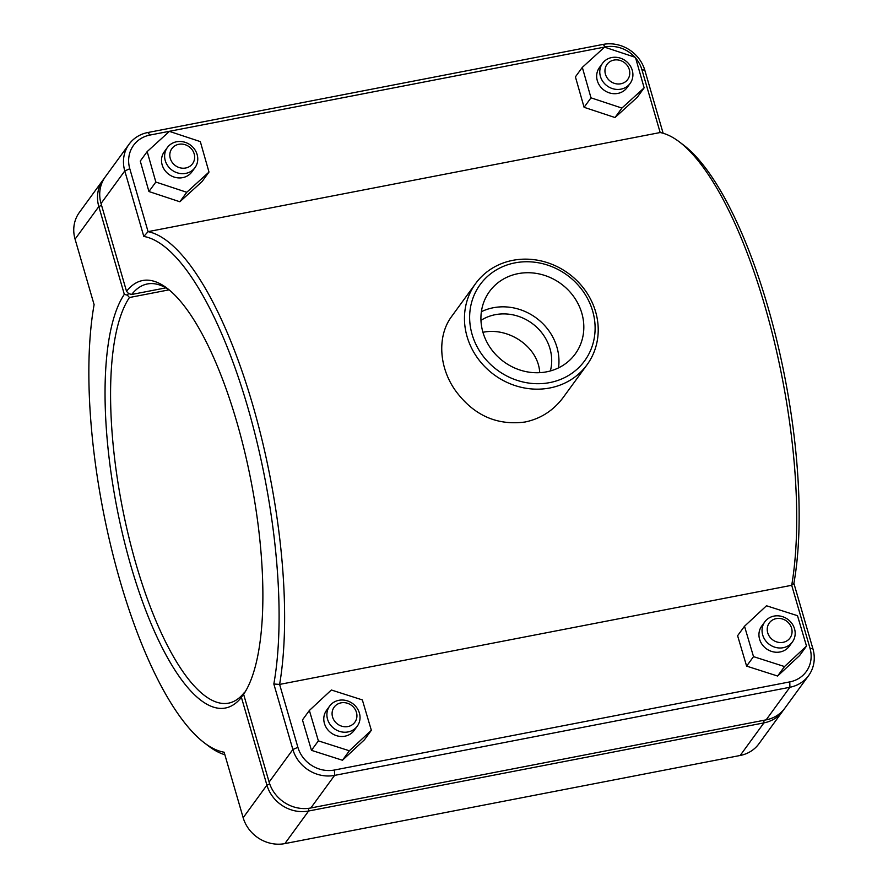 <?xml version="1.0" encoding="UTF-8"?>
<svg xmlns="http://www.w3.org/2000/svg" width="888" height="888" viewBox="0 0 888 888"><rect width="100%" height="100%" fill="white"/><g stroke="black" fill="none" stroke-linecap="round" stroke-linejoin="round"><path stroke-width="1.33" d="M663.136 133.267L644.832 70.274A34.732 31.646 36.1 0 0 603.13 44.4L147.819 132.523A34.732 31.646 36.1 0 0 129.082 144.211A34.732 31.646 36.1 0 0 124.786 170.929L143.812 236.441A262.593 82.451 79 0 1 247.663 406.926A262.593 82.451 79 0 1 273.837 684.004L279.609 684.415A266.866 83.794 -101 0 0 252.68 404.739A266.866 83.794 -101 0 0 148.074 231.646L129.792 168.742A30.458 27.75 -143.9 0 1 149.994 135.054L605.316 46.931A30.458 27.75 -143.9 0 1 634.865 57.187M279.609 684.415L791.708 585.292L809.989 648.207A30.458 27.75 -143.9 0 1 789.787 681.895L334.465 770.018A30.458 27.75 -143.9 0 1 297.891 747.319L279.609 684.415M635.675 58.109A30.458 27.75 -143.9 0 1 641.891 69.63L660.173 132.534A266.866 83.794 79 0 1 679.398 141.913A266.866 83.794 79 0 1 771.938 332.012A266.866 83.794 79 0 1 791.708 585.292L793.894 583.349A262.593 82.451 -101 0 0 775.102 333.566A262.593 82.451 -101 0 0 683.705 145.188L679.398 141.913M660.173 132.534L148.074 231.646L143.812 236.441M451.748 316.328C437.018 335.731 438.628 367.832 456.166 391.575C474.203 415.54 497.169 425.685 525.074 422.011C540.626 418.77 553.324 410.611 563.17 397.524L587.057 364.757A68.942 62.826 36.1 0 0 568.342 273.382A68.942 62.826 36.1 0 0 475.624 283.55A68.942 62.826 36.1 0 0 477.4 357.82A68.942 62.826 36.1 0 0 549.883 387.967A68.942 62.826 36.1 0 0 587.057 364.757M620.934 89.155A17.083 15.562 -143.9 0 1 602.974 81.685A17.083 15.562 -143.9 0 1 602.541 63.292A17.083 15.562 -143.9 0 1 625.507 60.773A17.083 15.562 -143.9 0 1 630.147 83.405A17.083 15.562 -143.9 0 1 620.934 89.155M620.823 83.783A12.809 11.677 36.1 0 0 625.996 64.003A12.809 11.677 36.1 0 0 605.316 67.999A12.809 11.677 36.1 0 0 620.823 83.783M602.541 63.292L599.433 67.555A17.083 15.562 36.1 0 0 599.866 85.947A17.083 15.562 36.1 0 0 617.826 93.418A17.083 15.562 36.1 0 0 627.039 87.668L630.147 83.405M644.144 87.845L637.24 97.314L615.007 117.538L621.911 108.07L590.997 97.835L582.317 67.377L604.562 47.153L635.464 57.387L644.144 87.845L621.911 108.07M615.007 117.538L584.093 107.304L575.413 76.856L582.317 67.377M584.093 107.304L590.997 97.835M774.025 616.094A17.083 15.562 36.1 0 0 764.812 621.844A17.083 15.562 36.1 0 0 769.452 644.477A17.083 15.562 36.1 0 0 792.418 641.957A17.083 15.562 36.1 0 0 791.974 623.565A17.083 15.562 36.1 0 0 774.025 616.094M776.201 618.625A12.809 11.677 -143.9 0 1 791.708 634.409A12.809 11.677 -143.9 0 1 771.028 638.405A12.809 11.677 -143.9 0 1 776.201 618.625M792.418 641.957L789.31 646.22A17.083 15.562 -143.9 0 1 766.344 648.74A17.083 15.562 -143.9 0 1 761.704 626.107L764.812 621.844M797.502 615.695L766.499 605.771L744.51 626.251L753.512 656.632L784.515 666.555L806.504 646.087L797.502 615.695M784.515 666.555L777.611 676.034L799.6 655.555L806.504 646.087M777.611 676.034L746.608 666.111L753.512 656.632M746.608 666.111L737.606 635.719L744.51 626.251M185.781 173.382A17.083 15.562 -143.9 0 1 167.832 165.912A17.083 15.562 -143.9 0 1 167.388 147.508A17.083 15.562 -143.9 0 1 190.354 144.988A17.083 15.562 -143.9 0 1 194.994 167.632A17.083 15.562 -143.9 0 1 185.781 173.382M185.67 168.01A12.809 11.677 36.1 0 0 190.842 148.218A12.809 11.677 36.1 0 0 170.163 152.225A12.809 11.677 36.1 0 0 185.67 168.01M167.388 147.508L164.28 151.77A17.083 15.562 36.1 0 0 164.724 170.174A17.083 15.562 36.1 0 0 182.673 177.644A17.083 15.562 36.1 0 0 191.886 171.895L194.994 167.632M208.991 172.061L202.087 181.541L179.853 201.765L186.758 192.285L155.844 182.051L147.175 151.604L169.408 131.38L200.322 141.614L208.991 172.061L186.758 192.285M179.853 201.765L148.94 191.531L140.271 161.072L147.175 151.604M148.94 191.531L155.844 182.051M338.872 700.31A17.083 15.562 36.1 0 0 329.659 706.06A17.083 15.562 36.1 0 0 334.299 728.704A17.083 15.562 36.1 0 0 357.265 726.184A17.083 15.562 36.1 0 0 356.832 707.78A17.083 15.562 36.1 0 0 338.872 700.31M341.059 702.841A12.809 11.677 -143.9 0 1 356.565 718.625A12.809 11.677 -143.9 0 1 335.886 722.632A12.809 11.677 -143.9 0 1 341.059 702.841M357.265 726.184L354.157 730.447A17.083 15.562 -143.9 0 1 331.191 732.966A17.083 15.562 -143.9 0 1 326.551 710.322L329.659 706.06M362.348 699.91L331.357 689.998L309.368 710.467L318.37 740.858L349.361 750.782L371.351 730.302L362.348 699.91M349.361 750.782L342.457 760.25L364.446 739.782L371.351 730.302M342.457 760.25L311.466 750.338L318.37 740.858M311.466 750.338L302.464 719.946L309.368 710.467M104.285 178.355A34.732 31.646 36.1 0 0 103.13 179.831A34.732 31.646 36.1 0 0 98.823 206.56L124.32 294.339L127.406 295.182L128.471 293.462M243.645 694.383L244.244 692.629A213.486 67.033 79 0 1 228.516 703.163A213.486 67.033 79 0 1 129.082 538.072A213.486 67.033 79 0 1 129.448 297.513L127.406 295.182M243.356 694.305L241.414 697.358L266.911 785.136A34.732 31.646 36.1 0 0 308.624 811.01L763.935 722.888A34.732 31.646 36.1 0 0 782.661 711.199A34.732 31.646 36.1 0 0 783.716 709.645M124.32 294.339A217.76 68.376 -101 0 0 131.158 566.799A217.76 68.376 -101 0 0 241.414 697.358M782.661 711.199L758.918 743.789A34.732 31.646 -143.9 0 1 740.181 755.477L284.87 843.6A34.732 31.646 -143.9 0 1 243.168 817.726L224.131 752.214A262.593 82.451 79 0 1 204.296 742.812A262.593 82.451 79 0 1 112.898 554.434A262.593 82.451 79 0 1 94.106 304.651L75.069 239.15A34.732 31.646 -143.9 0 1 79.376 212.421L103.13 179.831M129.448 297.513L169.086 289.843M204.296 742.812L208.602 746.087A266.866 83.794 -101 0 0 224.864 754.733M165.901 287.856L131.657 294.483L128.571 293.573L126.529 291.297L101.032 203.519A34.732 31.646 -143.9 0 1 105.339 176.801L129.082 144.211M131.657 294.483A213.486 67.033 79 0 1 147.386 283.96A213.486 67.033 79 0 1 169.297 289.988M246.598 689.388A213.486 67.033 79 0 1 246.453 689.599L243.623 694.316A217.76 68.376 -101 0 0 245.221 691.796A217.76 68.376 -101 0 0 251.104 481.329A217.76 68.376 -101 0 0 167.122 288.267A217.76 68.376 -101 0 0 126.529 291.297M539.715 372.671C538.439 346.709 508.336 326.862 482.939 332.312M273.837 684.004L292.874 749.505A34.732 31.646 36.1 0 0 334.587 775.39L789.898 687.268A34.732 31.646 36.1 0 0 808.624 675.579A34.732 31.646 36.1 0 0 812.931 648.851L793.894 583.349M808.624 675.579L784.87 708.169A34.732 31.646 -143.9 0 1 766.144 719.857L310.833 807.98A34.732 31.646 -143.9 0 1 269.12 782.095L243.623 694.316M481.385 311.688A53.036 48.329 -143.9 0 1 535.986 317.782A53.036 48.329 -143.9 0 1 558.508 367.887M480.963 320.368A45.543 41.503 -143.9 0 1 495.271 314.685A45.543 41.503 -143.9 0 1 538.217 328.704A45.543 41.503 -143.9 0 1 550.371 370.951M533.71 372.649A53.036 48.329 -143.9 0 1 487.357 342.99A53.036 48.329 -143.9 0 1 489.51 291.497A53.036 48.329 -143.9 0 1 518.115 273.648A53.036 48.329 -143.9 0 1 573.87 296.836A53.036 48.329 -143.9 0 1 575.235 353.968A53.036 48.329 -143.9 0 1 533.71 372.649M549.761 382.595A64.68 58.941 -143.9 0 1 471.473 302.908A64.68 58.941 -143.9 0 1 575.89 282.695A64.68 58.941 -143.9 0 1 549.761 382.595M101.565 205.361L98.823 206.56L75.069 239.15M269.708 783.915L266.911 785.136L243.168 817.726M763.88 720.29L763.935 722.888L740.181 755.477M308.569 808.335L308.624 811.01L284.87 843.6M101.032 203.519L124.786 170.929L129.792 168.742M297.891 747.319L292.874 749.505L269.12 782.095M310.833 807.98L334.587 775.39L334.465 770.018M789.787 681.895L789.898 687.268L766.144 719.857M809.989 648.207L812.931 648.851M149.994 135.054L147.819 132.523M605.316 46.931L603.13 44.4M641.891 69.63L644.832 70.274M451.737 316.317L475.624 283.55"/></g></svg>
